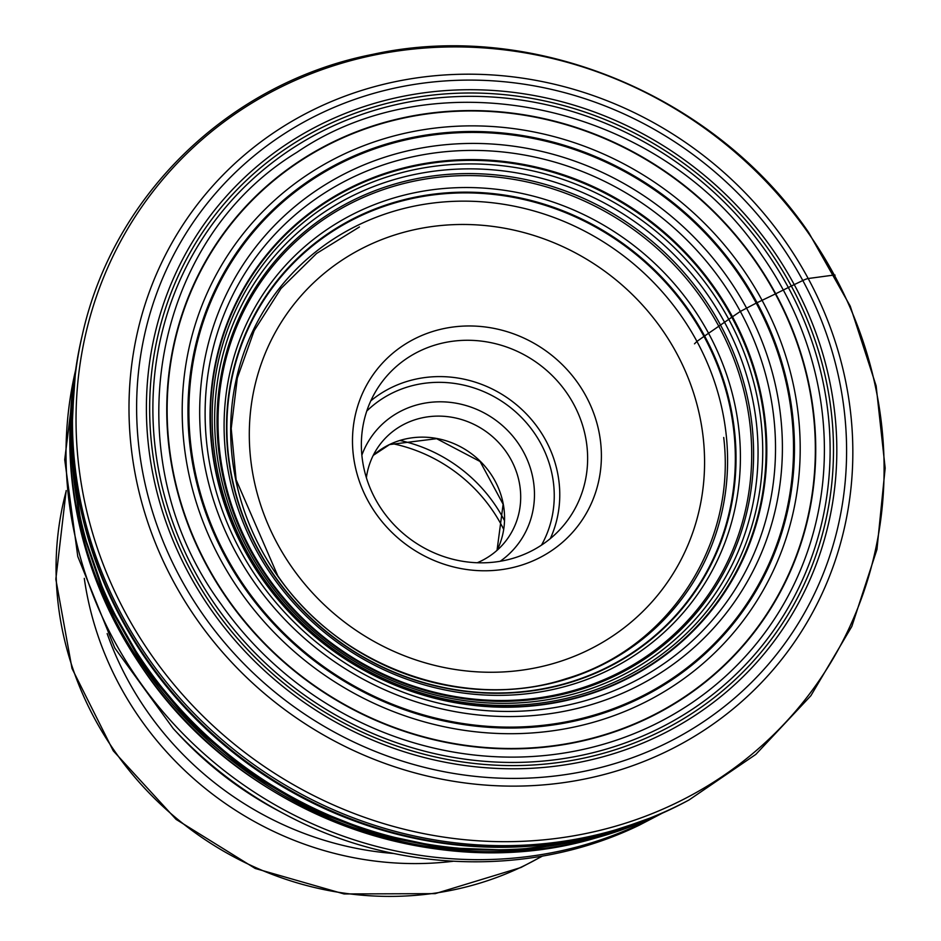 <?xml version="1.0" encoding="UTF-8"?>
<svg xmlns="http://www.w3.org/2000/svg" width="941" height="941" viewBox="0 0 941 941"><rect width="100%" height="100%" fill="white"/><g stroke="black" fill="none" stroke-linecap="round" stroke-linejoin="round"><path stroke-width="1.41" d="M590.936 836.984A412.852 387.21 -142.5 0 1 147.925 661.982A412.852 387.21 -142.5 0 1 72.057 438.859M72.786 396.714A408.194 382.846 37.5 0 0 146.278 666.557A408.194 382.846 37.5 0 0 631.458 825.375M227.934 599.852A331.973 311.353 -142.5 0 1 301.614 159.699A331.973 311.353 -142.5 0 1 754.564 259.587A331.973 311.353 -142.5 0 1 680.872 699.751A331.973 311.353 -142.5 0 1 227.934 599.852M761.622 254.952C661.029 104.239 438.659 55.543 296.933 152.313C150.007 241.508 113.132 458.279 221.123 604.181A340.713 319.552 37.5 0 0 685.989 706.703A340.713 319.552 37.5 0 0 761.61 254.952M536.817 559.119A127.317 119.413 37.5 0 0 586.043 396.232A127.317 119.413 37.5 0 0 417.063 337.631A127.317 119.413 37.5 0 0 367.837 500.518A127.317 119.413 37.5 0 0 536.817 559.119M420.062 350.875A115.743 108.556 37.5 0 0 382.669 381.093A115.743 108.556 37.5 0 0 389.774 520.008A115.743 108.556 37.5 0 0 528.936 552.226A115.743 108.556 37.5 0 0 566.329 522.02A115.743 108.556 37.5 0 0 559.213 383.105A115.743 108.556 37.5 0 0 420.062 350.875M500.189 561.283A90.865 85.219 37.5 0 0 519.867 445.775A90.865 85.219 37.5 0 0 402.924 410.123A90.865 85.219 37.5 0 0 361.862 455.15M477.252 562.753A79.291 74.363 37.5 0 0 480.498 561.295A79.291 74.363 37.5 0 0 506.105 540.605A79.291 74.363 37.5 0 0 501.235 445.446A79.291 74.363 37.5 0 0 405.924 423.368A79.291 74.363 37.5 0 0 380.305 444.07A79.291 74.363 37.5 0 0 366.378 477.687M400.101 440.506A146.996 137.868 -142.5 0 1 504.435 520.561M391.879 443.517A152.783 143.303 -142.5 0 1 503.658 529.277M694.505 343.83L696.94 341.418A3038.324 453.797 -28.4 0 1 703.986 336.419A10.61 1.588 -28.4 0 1 704.609 335.984A475.217 70.975 151.6 0 0 708.561 333.279A475.899 71.081 151.6 0 0 718.795 326.233L720.5 325.057A369.225 55.143 -28.4 0 1 724.546 322.257A541.922 80.938 151.6 0 0 728.769 319.34A134.093 20.032 151.6 0 0 731.827 317.211A11.986 1.788 -28.4 0 1 732.474 316.764L740.355 311.424L756.235 303.108A11.092 1.659 -28.4 0 1 757.058 302.708A436.177 65.152 151.6 0 0 762.081 300.32A437.977 65.411 151.6 0 0 775.372 293.933A184.565 27.571 151.6 0 0 775.713 293.768L783.324 290.028A518.832 77.491 151.6 0 0 788.358 287.511A219.335 32.759 -28.4 0 1 791.322 286.029A34.723 5.187 -28.4 0 1 794.228 284.617L802.814 280.524A9.257 1.388 -28.4 0 1 808.19 278.524L834.255 275.007A9.257 1.388 -28.4 0 1 835.067 275.16M152.207 656.136A413.358 387.68 37.5 0 0 716.183 780.512A413.358 387.68 37.5 0 0 807.931 232.462A413.358 387.68 37.5 0 0 243.954 108.074A413.358 387.68 37.5 0 0 152.207 656.136M784.606 240.402A370.272 347.276 -142.5 0 1 702.409 731.345A370.272 347.276 -142.5 0 1 197.222 619.919A370.272 347.276 -142.5 0 1 279.406 128.988A370.272 347.276 -142.5 0 1 784.606 240.402M779.677 243.131A363.179 340.63 -142.5 0 1 699.057 724.664A363.179 340.63 -142.5 0 1 203.538 615.379A363.179 340.63 -142.5 0 1 284.158 133.845A363.179 340.63 -142.5 0 1 779.677 243.131M211.478 610.25A353.169 331.232 37.5 0 0 693.341 716.524A353.169 331.232 37.5 0 0 771.738 248.259A353.169 331.232 37.5 0 0 289.875 141.985A353.169 331.232 37.5 0 0 211.478 610.25M149.031 659.194A415.428 389.621 -142.5 0 1 122.565 616.426A415.428 389.621 -142.5 0 1 82.408 334.584L82.408 334.584C113.449 194.528 229.992 82.161 372.977 54.319C531.994 19.408 713.925 93.865 808.625 232.415L850.241 306.154L876.13 385.834L885.163 468.1L876.953 549.438L851.84 626.4L810.883 695.705L755.811 754.411L688.977 800.003A415.428 389.621 -142.5 0 1 149.031 659.194M584.502 838.407L584.396 838.431A413.887 388.186 37.5 0 1 148.066 661.241A413.887 388.186 -142.5 0 1 72.363 445.54A413.887 388.186 -142.5 0 1 72.363 445.505C70.41 408.782 73.539 372.765 81.738 337.454A414.075 388.362 37.5 0 0 81.726 337.513A414.075 388.362 37.5 0 0 121.754 618.449A414.075 388.362 37.5 0 0 148.125 661.076A414.075 388.362 37.5 0 0 686.33 801.414A414.075 388.362 37.5 0 0 686.377 801.391C654.395 818.447 620.425 830.785 584.443 838.419A413.887 388.186 37.5 0 0 584.443 838.419A413.887 388.186 37.5 0 0 639.386 822.516M72.363 445.54L72.363 445.516A413.887 388.186 -142.5 0 1 73.492 388.315M647.549 819.399L582.256 840.807L513.433 850.323L443.235 847.7L373.824 833.008L307.366 806.672L245.919 769.573L191.411 722.782L145.502 667.839L107.027 600.723L81.808 528.407L70.857 453.538L74.48 378.87M655.948 815.941L590.172 839.407L520.444 850.629L449.022 849.253L378.211 835.337L310.307 809.307L247.471 772.032L191.764 724.676L144.926 668.804L105.404 599.346L80.091 524.431L70.069 446.975L75.633 370.036M75.162 372.812A407.077 381.799 37.5 0 0 69.857 431.954A407.077 381.799 37.5 0 0 69.857 432.178A407.077 381.799 37.5 0 0 144.855 668.992A407.077 381.799 37.5 0 0 597.958 837.384A407.077 381.799 37.5 0 0 598.17 837.325A407.077 381.799 37.5 0 0 656.43 815.741M69.822 434.577C69.458 519.738 94.312 598.547 144.385 671.004C241.931 814.341 435.165 885.963 595.653 838.031A404.701 379.564 37.5 0 1 144.373 670.862A404.701 379.564 -142.5 0 1 69.822 434.577L69.857 431.954M277.501 575.786A254.188 238.402 -142.5 0 1 333.926 238.767A254.188 238.402 -142.5 0 1 680.743 315.247A254.188 238.402 37.5 0 1 624.318 652.278A254.188 238.402 37.5 0 1 277.513 575.786M274.807 576.221A260.092 243.942 -142.5 0 1 332.538 231.38A260.092 243.942 -142.5 0 1 687.412 309.636A260.092 243.942 -142.5 0 1 629.682 654.489A260.092 243.942 -142.5 0 1 274.807 576.221M688 309.142A260.633 244.448 37.5 0 0 332.396 230.721A260.633 244.448 37.5 0 0 274.549 576.292A260.633 244.448 37.5 0 0 630.152 654.713A260.633 244.448 37.5 0 0 688 309.142M272.761 576.798A264.115 247.706 -142.5 0 1 331.385 226.616A264.115 247.706 -142.5 0 1 691.741 306.096A264.115 247.706 37.5 0 1 633.117 656.277A264.115 247.706 37.5 0 1 272.761 576.798M268.326 577.95A273.008 256.046 -142.5 0 1 328.915 215.983A273.008 256.046 -142.5 0 1 701.41 298.132A273.008 256.058 37.5 0 1 640.809 660.1A273.008 256.058 37.5 0 1 268.326 577.95M267.609 578.127A274.478 257.434 -142.5 0 1 328.527 214.207A274.478 257.434 -142.5 0 1 703.021 296.791A274.478 257.434 -142.5 0 1 642.091 660.723A274.478 257.434 -142.5 0 1 267.609 578.127M706.832 293.639A277.971 260.704 37.5 0 0 327.574 209.996A277.971 260.704 37.5 0 0 265.868 578.55A277.971 260.704 37.5 0 0 645.138 662.205A277.971 260.704 37.5 0 0 706.832 293.639M264.056 579.021A281.641 264.15 -142.5 0 1 326.562 205.597A281.641 264.15 -142.5 0 1 710.831 290.346A281.641 264.15 -142.5 0 1 648.314 663.77A281.641 264.15 -142.5 0 1 264.056 579.021M262.798 579.291A284.253 266.597 -142.5 0 1 325.892 202.421A284.253 266.597 -142.5 0 1 713.713 287.946A284.253 266.597 37.5 0 1 650.619 664.828A284.253 266.597 37.5 0 1 262.798 579.291M714.325 287.44A284.817 267.126 37.5 0 0 325.739 201.739A284.817 267.126 37.5 0 0 262.515 579.362A284.817 267.126 37.5 0 0 651.113 665.064A284.817 267.126 37.5 0 0 714.325 287.44M258.881 580.468A291.792 273.666 -142.5 0 1 323.657 193.587A291.792 273.666 -142.5 0 1 721.759 281.394A291.792 273.666 37.5 0 1 656.994 668.263A291.792 273.666 37.5 0 1 258.881 580.468M254.611 582.761A298.085 279.571 -142.5 0 1 320.775 187.53A298.085 279.571 -142.5 0 1 727.475 277.23A298.085 279.571 37.5 0 1 661.311 672.45A298.085 279.571 37.5 0 1 254.611 582.761M245.883 588.29A309.295 290.087 -142.5 0 1 314.529 178.202A309.295 290.087 -142.5 0 1 736.532 271.267A309.295 290.087 -142.5 0 1 667.875 681.355A309.295 290.087 -142.5 0 1 245.883 588.29M737.297 270.773A310.248 290.981 37.5 0 0 313.988 177.414A310.248 290.981 37.5 0 0 245.131 588.772A310.248 290.981 37.5 0 0 668.428 682.131A310.248 290.981 37.5 0 0 737.297 270.773M240.449 591.795A316.129 296.497 -142.5 0 1 310.624 172.65A316.129 296.497 -142.5 0 1 741.943 267.773A316.129 296.497 37.5 0 1 671.78 686.93A316.129 296.497 37.5 0 1 240.449 591.795M228.24 599.664A331.585 310.989 -142.5 0 1 301.838 160.017A331.585 310.989 -142.5 0 1 754.247 259.798A331.585 310.989 -142.5 0 1 680.649 699.434A331.585 310.989 -142.5 0 1 228.24 599.664M216.712 606.933A346.441 324.927 -142.5 0 1 293.604 147.608A346.441 324.927 -142.5 0 1 766.28 251.847A346.441 324.927 -142.5 0 1 689.388 711.184A346.441 324.927 -142.5 0 1 216.712 606.933M214.113 608.568A349.817 328.091 -142.5 0 1 291.757 144.761A349.817 328.091 -142.5 0 1 769.032 250.024A349.817 328.091 -142.5 0 1 691.388 713.831A349.817 328.091 -142.5 0 1 214.113 608.568M586.655 650.843A232.898 218.43 -142.5 0 1 586.466 650.937A232.898 218.43 -142.5 0 1 277.43 543.839A232.898 218.43 -142.5 0 1 367.225 245.895A232.898 218.43 37.5 0 1 367.413 245.801A232.898 218.43 37.5 0 1 676.45 352.899A232.898 218.43 37.5 0 1 586.655 650.843M370.801 400.842A115.743 108.556 -142.5 0 1 392.197 387.198A115.743 108.556 -142.5 0 1 392.35 387.127A115.743 108.556 -142.5 0 1 522.996 410.57A115.743 108.556 -142.5 0 1 550.332 538.593M541.498 545.121A111.12 104.216 -142.5 0 0 522.032 418.004A111.12 104.216 -142.5 0 0 393.55 392.432A111.12 104.216 37.5 0 0 393.397 392.503A111.12 104.216 37.5 0 0 366.778 411.052M389.786 444.399A79.291 74.363 -142.5 0 1 480.275 461.29A79.291 74.363 -142.5 0 1 497.036 550.344L503.129 504.247L480.086 461.502L436.636 438.682L389.609 444.552L373.224 455.385A79.291 74.363 -142.5 0 1 389.633 444.47A79.291 74.363 -142.5 0 1 389.786 444.399M66.211 491.002A321.551 301.579 37.5 0 0 177.131 818.858A321.551 301.579 37.5 0 0 521.42 867.026A321.551 301.579 37.5 0 0 521.585 866.955A321.551 301.579 37.5 0 0 542.087 856.134M453.021 861.286A321.551 301.579 -142.5 0 1 84.29 578.362M393.75 853.499A316.988 297.297 -142.5 0 1 107.156 633.599M278.348 810.789C240.673 790.828 207.314 765.233 178.284 734.015L178.284 734.015A353.263 331.326 37.5 0 0 278.348 810.789L284.888 814.247A394.114 369.637 -142.5 0 1 173.25 728.593L114.767 647.984L77.774 556.437L64.717 459.69L76.562 363.873M75.645 369.966A397.608 372.918 37.5 0 0 220.629 767.785A397.608 372.918 37.5 0 0 641.48 823.328A397.608 372.918 37.5 0 0 641.644 823.257A397.608 372.918 37.5 0 0 656.642 815.659M81.726 337.513L82.408 334.584M75.68 369.731L69.857 432.178M723.711 437.471C736.638 544.392 668.592 648.572 566.282 678.649C465.207 712.102 340.124 667.639 277.807 575.845L236.132 479.816L231.204 428.508L237.308 378.047L254.152 330.691L280.983 288.534L316.599 253.447L359.438 226.957M595.653 838.031L598.17 837.325M597.958 837.384L656.771 815.6M686.33 801.414L688.977 800.003M542.522 856.063L520.902 867.52L435.165 893.644L344.053 893.95L255.223 868.472L176.085 819.388L113.261 750.824L72.01 668.475L55.837 579.221L66.176 490.567M178.284 734.015L173.262 728.593M284.888 814.247C394.949 873.295 530.947 877.847 639.386 825.128L662.205 813.224"/></g></svg>

